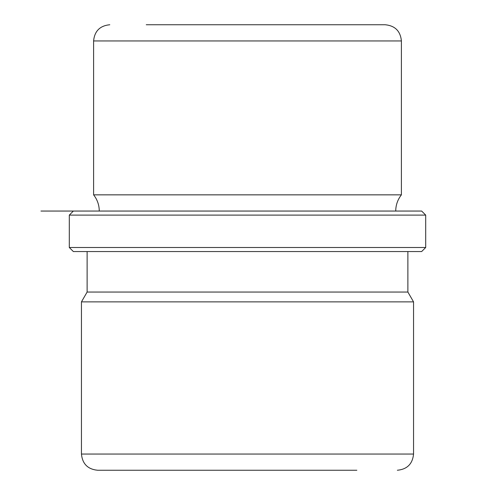 <?xml version="1.0" encoding="UTF-8"?>
<svg xmlns="http://www.w3.org/2000/svg" width="495" height="495" viewBox="0 0 495 495"><rect width="100%" height="100%" fill="white"/><g stroke="black" fill="none" stroke-linecap="round" stroke-linejoin="round"><path stroke-width="0.74" d="M99.272 211.049C99.21 205.01 97.323 199.609 93.598 194.851L401.402 194.851L401.402 40.949C400.443 31.111 395.041 25.709 385.203 24.75L146.248 24.75M87.12 251.553L87.12 292.05L407.88 292.05L407.88 251.553M407.88 292.05L413.548 301.87L81.452 301.87L87.12 292.05M356.852 470.25L97.651 470.25L356.852 470.25M69.3 247.5L73.353 251.553L421.647 251.553L425.7 247.5L425.7 215.102L69.3 215.102L69.3 247.5L425.7 247.5M421.647 211.049L40.949 211.049L421.647 211.049L425.7 215.102M368.342 24.75L348.752 24.75M81.452 301.87L81.452 454.051L413.548 454.051L413.548 301.87M93.598 194.851L93.598 40.949L401.402 40.949M395.728 211.049C395.79 205.01 397.677 199.609 401.402 194.851M73.353 211.049L69.3 215.102M81.452 454.051C82.411 463.889 87.807 469.291 97.651 470.25M413.548 454.051C412.589 463.889 407.193 469.291 397.349 470.25M93.598 40.949C94.557 31.111 99.959 25.709 109.797 24.75"/></g></svg>
